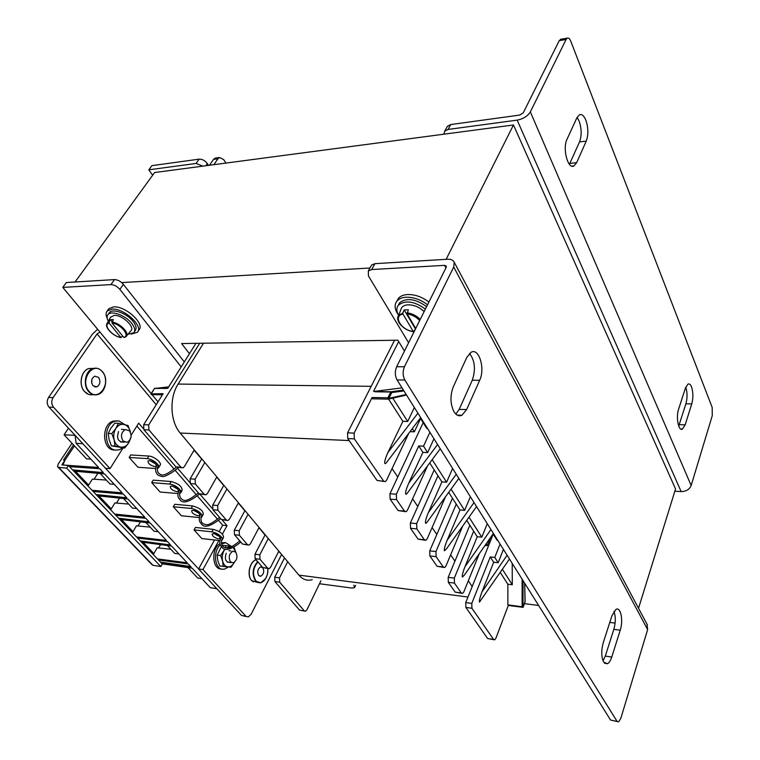<?xml version="1.0" encoding="UTF-8"?>
<svg xmlns="http://www.w3.org/2000/svg" width="760" height="760" viewBox="0 0 760 760"><rect width="100%" height="100%" fill="white"/><g stroke="black" fill="none" stroke-linecap="round" stroke-linejoin="round"><path stroke-width="1.14" d="M75.078 281.998L154.612 172.53L513.475 124.973L675.545 488.965L638.533 608.285M189.458 353.704L181.573 343.558L397.869 340.195L404.472 351.053M538.631 605.473L524.533 603.649M121.666 282.596L369.949 268.014M513.475 124.973L446.139 259.312M219.507 157.51L217.958 158.764L213.56 159.362L215.108 158.108L219.507 157.51L223.62 159.486L225.957 163.077M213.883 164.673L217.958 158.764M213.56 159.362L209.475 165.262M215.108 158.108L216.182 157.966M202.844 166.136L196.108 163.447L148.817 169.822L151.876 165.642L199.12 159.153C202.255 159.059 204.991 160.531 207.328 163.571L205.817 165.746M152.646 175.227L148.817 169.822M208.534 165.386L207.328 163.571M429.723 462.963L441.911 481.887L428.421 512.458C426.094 518.006 425.134 521.569 425.543 523.146C425.866 523.649 426.664 522.928 427.927 520.989L458.85 478.391M448.685 492.394L460.009 509.969L447.146 540.255C444.933 545.746 444.02 549.252 444.401 550.781L446.595 548.73L476.539 506.578M466.726 520.391L477.251 536.731L464.977 566.713C462.859 572.137 461.985 575.596 462.355 577.068L464.36 575.139L493.401 533.425M500.061 544.046L494.779 557.422L490.276 556.947L493.686 562.239L481.963 591.926C479.949 597.293 479.113 600.694 479.465 602.119L509.475 559.037M429.903 432.288L423.519 446.158L418.75 445.94L422.902 452.371L408.719 483.217C406.277 488.822 405.26 492.442 405.697 494.086C406.049 494.627 406.923 493.867 408.31 491.796L440.249 448.77M406.524 395.048L388.55 399.066L402.885 421.315L387.97 452.428C385.396 458.08 384.332 461.766 384.788 463.467C385.177 464.046 386.137 463.239 387.657 461.044L420.688 417.601M320.901 580.83L306.907 609.852L305.548 611.22L299.497 610.081L304.56 611.068M195.957 343.33L167.761 388.322L154.346 388.493L168.653 386.897M151.069 393.898L163.134 393.69L143.659 424.726L143.877 429.733L175.94 466.887L181.63 467.77M143.877 429.733L148.931 429.951L148.713 424.925L199.7 343.273M148.931 429.951L180.946 467.219L175.94 466.887M194.266 449.853L184.376 466.611L182.96 467.856L180.946 467.219M287.688 561.725L279.537 577.856L274.721 577.22L274.892 581.561L299.497 610.081M274.892 581.561L279.709 582.207L279.537 577.856M279.709 582.207L304.256 610.803M204.81 462.498L195.139 479.19L190.152 478.819L190.351 483.588L199.158 493.791L204.715 494.693M190.351 483.588L195.339 483.977L195.139 479.19M195.339 483.977L204.126 494.209L199.158 493.791M216.847 476.9L207.404 493.525L205.989 494.798L204.126 494.209M226.927 488.975L217.673 505.542L212.733 505.086L212.923 509.742L221.331 519.489L226.774 520.41M212.923 509.742L217.863 510.207L217.673 505.542M217.863 510.207L226.261 519.982L221.331 519.489M238.431 502.75L229.387 519.232L227.981 520.533L226.261 519.982M248.073 514.292L239.21 530.717L234.308 530.195L234.488 534.745L242.535 544.065L247.865 545.005M234.488 534.745L239.391 535.278L239.21 530.717M239.391 535.278L247.418 544.625L242.535 544.065M259.074 527.468L250.42 543.818L249.023 545.129L247.418 544.625M268.308 538.517L259.815 554.8L254.951 554.221L255.123 558.657L262.827 567.577L268.062 568.537M255.123 558.657L259.986 559.255L259.815 554.8M259.986 559.255L267.672 568.195L262.827 567.577M278.844 551.142L270.541 567.34L269.154 568.679L267.672 568.195M201.78 458.859L190.152 478.819M223.848 485.288L212.733 505.086M244.958 510.568L234.308 530.195M265.164 534.755L254.951 554.221M284.515 557.925L274.721 577.22M525.046 601.511L523.269 607.069L522.12 606.736L522.101 579.139M490.276 556.947L471.798 603.392L471.922 608.266L493.553 639.417L494.684 639.844L495.89 638.257L508.317 605.435M403.959 390.953L391.78 392.549L388.92 398.335L387.913 397.803L390.783 392.017L374.974 391.78L391.096 391.742L403.437 390.137M375.183 391.352L373.559 391.334L398.696 341.553M388.18 399.123L372.466 398.82L372.087 397.508L354.131 433.124L354.322 438.852L347.748 438.567L347.558 432.858L394.592 340.252M374.718 391.343L402.03 387.885M384.123 481.479L377.036 480.434L385.329 481.565L386.622 480.13L408.766 433.276M347.748 438.567L377.036 480.434M493.819 639.711L487.616 638.524L493.553 639.417M471.922 608.266L465.88 607.439L487.616 638.524M465.88 607.439L465.747 602.585L471.798 603.392M493.221 534.119L465.747 602.585M423.177 422.655L389.956 493.753L396.359 494.228L396.53 499.643L404.462 511.072L406.144 511.708L407.426 510.245L427.538 465.899M404.994 511.613L398.097 510.539L404.462 511.072M396.53 499.643L390.127 499.149L398.097 510.539M390.127 499.149L389.956 493.753M434.197 469.917L410.362 523.042L416.67 523.621L416.831 528.894L424.365 539.742L425.913 540.322L427.186 538.831L445.522 496.755M424.821 540.217L418.085 539.115L424.365 539.742M416.831 528.894L410.514 528.295L418.085 539.115M410.514 528.295L410.362 523.042M452.456 498.247L429.742 550.876L435.964 551.542L436.116 556.672L443.27 566.989L444.704 567.52L445.958 566L462.745 525.996M443.669 567.406L437.085 566.285L443.27 566.989M436.116 556.672L429.894 555.997L437.085 566.285M429.894 555.997L429.742 550.876M469.851 525.245L448.181 577.362L454.318 578.094L454.452 583.091L461.272 592.914L462.593 593.408L463.837 591.869L479.256 553.745M461.615 593.284L455.173 592.135L461.272 592.914M454.452 583.091L448.324 582.341L455.173 592.135M448.324 582.341L448.181 577.362M493.078 533.89L496.973 540.103L497.629 540.16M502.426 569.364L512.288 584.753L507.851 584.231L507.88 604.875L522.12 606.736M512.288 584.753L512.211 563.397M493.686 562.239L498.18 562.732L503.414 549.375M420.584 418.532L426.844 428.488L427.528 428.507M354.322 438.852L383.496 480.871M402.885 421.315L407.702 421.467L414.352 407.512M418.75 445.94L396.359 494.228M437.969 475.769L416.67 523.621M456.256 504.146L435.964 551.542M473.67 531.173L454.318 578.094M441.911 481.887L446.595 482.201L452.618 468.474M460.009 509.969L464.626 510.35L470.373 496.745M477.251 536.731L481.802 537.158L487.283 523.678M422.902 452.371L427.652 452.608L433.969 438.767M522.813 607.335L508.212 605.416L507.88 604.875M500.289 572.489L507.851 584.231M412.3 428.64L414.342 431.822L420.878 417.905M414.342 431.822L410.001 431.661M486.115 543.894L487.236 545.651L490.447 537.672M487.236 545.651L485.041 545.433M423.519 446.158L427.652 452.608M432.164 459.667L446.595 482.201M469.005 517.18L481.802 537.158M451.05 489.136L464.626 510.35M392.758 398.126L407.702 421.467M494.779 557.422L498.18 562.732M391.78 392.549L390.783 392.017L391.78 392.549M406.182 394.497L388.92 398.335L388.303 399.123L387.913 397.803L372.087 397.508M312.217 579.69C307.22 581.115 302.765 579.586 298.87 575.12L180.215 433.038C170.183 421.638 169.138 397.822 178.115 384.066L203.537 343.216M472.188 586.53L468.302 580.811M454.926 561.136L450.642 554.828M436.82 534.489L432.098 527.544M417.791 506.483L412.594 498.845M397.774 477.033L392.065 468.625M691.533 386.897C690.517 384.446 689.329 383.515 687.961 384.104L685.415 388.094L678.632 409.099C675.754 417.259 678.538 431.651 682.452 429.105L685.149 424.84L691.761 403.911C693.329 397.888 693.253 392.217 691.533 386.897M585.846 120.165C583.946 115.662 581.789 113.876 579.386 114.798L576.887 117.79L566.989 139.336C562.286 148.504 567.957 169.784 573.961 165.946L576.65 162.668L586.255 141.113C588.525 134.739 588.383 127.756 585.846 120.165M569.401 164.302L579.528 141.911C581.808 135.555 581.666 128.601 579.111 121.039L577.077 117.391M678.708 426.075L685.9 403.798C687.458 397.974 687.41 392.407 685.767 387.096M566.124 39.453L530.347 111.881L691.163 485.498L712.281 415.587L712.177 407.426L570.798 41.239C569.744 38.693 568.575 37.658 567.274 38.142L566.124 39.453L559.236 40.65L523.231 112.86L519.697 115.073L450.718 124.555L448.048 129.447L444.762 131.138L443.859 134.197M559.236 40.65L561.174 39.206M691.163 485.498C689.462 489.469 686.119 491.501 681.14 491.596L674.851 491.207M448.048 129.447L517.17 120.127C523.288 118.902 527.678 116.156 530.347 111.881M446.709 127.566L447.431 126.255L450.718 124.555M453.967 411.683C456.313 415.378 458.974 416.556 461.938 415.226L466.63 409.564L479.683 380.276C485.374 368.695 479.066 347.605 471.133 352.26L466.811 357.39L453.292 386.821C449.986 395.647 450.214 403.93 453.967 411.683M455.858 414.086L459.163 409.383L472.292 380.219C475.855 369.464 474.924 360.534 469.509 353.419M603.639 662.102L607.515 663.736C609.197 662.796 610.612 660.573 611.753 657.067L620.236 630.211C623.533 620.549 620.711 606.48 615.989 609.358L612 615.562L603.278 642.608C601.15 650.475 601.274 656.972 603.639 662.102M603.031 660.867L605.302 656.089L613.842 629.337C615.723 622.573 615.761 616.569 613.957 611.334M617.253 721.591L610.536 720.005L618.678 721.857L620.834 718.314L647.634 629.584L453.71 267.035L454.204 262.209C453.207 260.081 451.003 259.084 447.583 259.226L374.917 263.673L371.706 269.553L444.524 265.354L445.92 267.938M397.052 379.952C394.905 375.772 394.772 371.374 396.644 366.748L404.462 366.748C402.591 371.393 402.724 375.81 404.852 380.019L397.052 379.952L610.536 720.005M396.644 366.748L446.148 267.463L446.291 266.152L444.524 265.354M404.852 380.019L616.939 721.183M404.462 366.748L453.71 267.035M646.988 624.14L647.634 629.584M615.115 623.105L609.795 622.402M370.889 266.294L371.555 265.078L374.917 263.673M371.706 269.553L368.344 270.949L368.438 275.937L408.604 342.769M114.256 484.338L110.001 484.015L100.197 473.508M91.979 490.247L122.16 492.841L104.557 473.898L73.748 471.124M71.981 443.251L58.121 464.198L57.56 466.668L58.634 467.372L66.633 468.112L68.362 465.481L162.279 563.986L160.825 566.533L66.633 468.112M58.083 467.219L151.876 564.547L152.978 565.307L160.825 566.533M68.362 465.481L61.864 464.882L64.942 460.208L63.507 460.056L73.511 444.894M187.957 567.596L197.733 578.075L201.903 578.654M162.108 563.806L192.214 568.223L210.311 587.698L216.771 588.677M106.305 480.054L92.406 479.113L88.616 485.07L75.478 471.285M128.725 504.089L114.903 502.939L111.254 508.858L98.962 495.947M150.243 527.155L136.486 525.806L132.981 531.677L121.467 519.583M170.895 549.299L157.225 547.779L153.852 553.593L143.07 542.269M74.461 445.911L64.942 460.208M176.861 491.711L178.391 491.34C178.457 489.022 176.273 487.236 171.836 486.01L170.325 486.381C170.259 488.699 172.434 490.475 176.861 491.711M177.745 489.117L172.444 486.096M177.973 493.553L160.132 492.033L151.715 482.628L169.698 484.053C173.622 484.68 177.013 486.533 179.864 489.592M180.595 490.684L180.623 492.945L179.607 493.487M180.899 492.47L182.096 490.428C182.21 486.542 178.571 483.578 171.19 481.536L153.216 480.149L151.715 482.628M199.357 517.56L181.393 515.774L173.318 506.758L191.178 508.44C195.082 509.114 198.398 510.919 201.134 513.864M201.837 514.928L201.818 516.961L200.953 517.456M202.093 516.486L203.233 514.463C203.338 510.796 199.794 507.956 192.612 505.942L174.762 504.288L173.318 506.758M198.065 515.783L199.623 515.432C199.69 513.237 197.562 511.528 193.249 510.321L191.7 510.672C191.643 512.867 193.762 514.567 198.065 515.783M198.892 513.2L193.857 510.416M218.395 538.869L219.991 538.536C220.048 536.456 217.968 534.822 213.778 533.625L212.192 533.957C212.144 536.038 214.206 537.672 218.395 538.869M219.146 536.294L214.396 533.729M219.849 540.588L201.789 538.545L194.047 529.891L211.774 531.819C215.65 532.522 218.909 534.299 221.53 537.13M222.195 538.184L222.148 539.999L221.426 540.436M222.405 539.524L223.497 537.519C223.592 534.042 220.143 531.316 213.151 529.34L195.424 527.45L194.047 529.891M137.987 525.958L140.429 521.864M160.559 544.616L158.641 547.931M97.242 495.757L127.88 498.997L144.751 517.151L114.712 514.083M64.999 460.275L63.08 464.502L64.002 465.072L98.581 467.466L76.133 443.317L75.078 435.337M82.831 443.726L76.133 443.317M49.048 407.16C46.778 404.139 46.616 400.919 48.554 397.47L53.124 397.575C51.176 401.033 51.338 404.272 53.608 407.293L49.048 407.16L198.578 568.974M157.463 558.923L187.159 562.789L171.655 546.098L141.36 542.042M119.757 519.375L150.233 523.051L166.392 540.445L136.524 536.959M161.091 562.732L191.197 567.14L188.176 563.882L158.489 559.996M140.305 540.93L170.601 544.967L167.457 541.586L137.589 538.08M118.655 518.225L149.131 521.873L145.853 518.339L115.824 515.251M96.083 494.551L126.739 497.772L123.319 494.086L93.138 491.464M72.552 469.87L103.36 472.615L99.778 468.758L69.473 466.64M160.512 562.125L190.627 566.514M116.727 515.346L116.403 515.869M93.87 492.233L94.297 491.558M70.376 467.58L70.927 466.744M94.107 479.227L97.879 473.299M111.254 508.858L110.656 509.827M132.981 531.677L132.401 532.646M153.852 553.593L153.292 554.553M88.616 485.07L87.989 486.058M119.548 498.123L116.498 503.072M123.547 498.541L132.487 508.126L136.714 508.506M167.371 545.528L174.752 553.442L178.932 553.936M145.92 522.528L154.052 531.25L158.261 531.686M75.069 435.328L64.078 434.786L86.545 458.869L90.811 459.106M156.436 465.642C155.582 463.163 153.263 461.491 149.482 460.626L148.01 461.016C147.943 463.476 150.185 465.329 154.726 466.583L156.199 466.212M155.677 463.97L150.1 460.702M155.638 468.492L137.959 467.267L129.171 457.463L130.739 454.955L148.817 456.057C154.052 456.161 162.526 463.201 160.027 465.338L158.783 467.409M129.171 457.463L147.259 458.603C151.221 459.183 154.679 461.063 157.652 464.255M158.412 465.367L158.498 467.884L157.31 468.464M64.078 434.786L68.486 428.203M222.082 537.957L221.122 537.443M201.714 514.729L200.716 514.178M180.481 490.504L179.436 489.915M48.554 397.47L92.53 334.02L97.631 329.27M53.124 397.575L97.061 333.916L99.978 332.082L62.795 287.394L110.941 284.61L114.465 279.594C117.695 279.718 120.659 281.295 123.367 284.335L184.3 361.922M278.73 551.361L281.627 554.477M245.803 616.103L202.968 569.572L198.569 568.983L241.471 615.41L248.32 616.901L251.104 614.289L281.504 554.686M105.526 468.284L110.038 468.606L53.608 407.293M110.038 468.606L123.073 447.934M131.157 435.128L138.691 423.187L143.184 428.412M177.574 468.274L189.715 482.362M200.118 494.418L212.315 508.554M222.252 520.077L227.041 525.625L222.405 534.09M218.899 540.493L202.968 569.572M246.363 616.588L241.471 615.41M218.471 520.325L222.68 525.179L219.165 531.563M217.312 534.926L216.989 535.515M214.529 539.989L198.569 568.983M136.857 426.084L174.068 469.062M175.142 470.288L196.241 494.656M197.277 495.853L217.455 519.156M353.818 585.153L354.587 587.622L352.137 588.088L319.494 583.746M62.795 287.394L66.348 282.53L114.465 279.594M123.367 284.335L119.861 289.38L181.184 366.899M119.861 289.38C117.144 286.339 114.171 284.753 110.941 284.61M227.041 525.625L222.68 525.179M158.298 465.205L157.215 464.569M258.704 575.491C256.984 571.852 257.621 568.993 260.594 566.922L262.751 567.653C264.452 571.292 263.815 574.151 260.841 576.213L258.704 575.491M92.977 385.69C90.687 381.606 91.276 378.433 94.753 376.171L98.553 377.387C100.814 381.472 100.215 384.645 96.748 386.887L92.977 385.69M91.789 379.696L91.751 383.287M107.188 318.24C105.716 315.134 105.745 312.702 107.245 310.945L112.052 309.13C124.089 308.028 144.011 326.486 137.322 332.3L131.233 334.124M108.138 309.672L108.803 308.712L113.601 306.888C125.637 305.767 145.511 324.216 138.814 330.058L138.025 331.246M134.368 331.873L135.109 330.771C136.857 328.567 136.202 325.451 133.123 321.413C127.129 313.51 112.822 308.18 109.449 312.55L108.889 313.367M127.955 334.267L133.769 332.766C135.518 330.572 134.852 327.465 131.765 323.427C125.751 315.523 111.444 310.175 108.072 314.545C106.713 316.141 106.78 318.383 108.29 321.262M124.45 337.392L123.747 337.373L112.014 323.01L113.354 319.561L110.475 319.656L112.138 321.689M126.597 335.91L130.615 331.056C135.869 327.57 122.407 314.688 114.133 315.4L110.418 317.395M122.692 336.072L120.878 337.43L109.126 323.095C102.391 324.52 112.309 336.499 120.878 337.43M106.932 323.722L109.05 322.154L110.475 319.656M109.05 322.154L109.126 323.095M398.212 314.621C394.526 309.234 394.145 304.674 397.081 300.931C399.123 298.661 402.24 297.426 406.429 297.217C413.801 297.151 420.84 299.677 427.548 304.788M396.824 301.226L398.459 298.262C400.51 295.991 403.626 294.747 407.816 294.528C415.178 294.462 422.209 296.97 428.897 302.081M425.401 309.082C414.494 301.245 405.536 299.896 398.525 305.045C396.273 307.838 396.302 311.286 398.63 315.39M426.607 306.669C415.72 298.841 406.762 297.502 399.75 302.66L398.344 305.254M415.72 328.5L407.151 313.947L408.358 309.785L404.159 309.928L415.492 328.966M424.147 311.6C419.491 307.154 414.19 304.883 408.234 304.808C405.042 304.969 402.809 305.995 401.527 307.876L400.757 309.861M415.368 328.956L413.858 331.483L413.24 331.455L402.952 314.07C392.587 315.865 401.356 330.363 413.24 331.455M397.945 316.986L398.572 315.542L402.885 312.93L404.159 309.928M402.885 312.93L402.952 314.07M129.532 430.834C132.192 435.736 131.413 439.565 127.205 442.31L123.073 441.028C120.394 436.126 121.163 432.288 125.371 429.523L129.532 430.834M235.733 552.13C237.927 556.681 237.13 560.253 233.339 562.856L230.48 561.934C228.266 557.375 229.054 553.793 232.855 551.19L235.733 552.13M224.713 542.573L221.398 542.906M220.362 544.872C212.582 551.266 214.662 569.744 223.07 569.25L224.827 569.031L228.351 566.96M231.182 546.297L225.682 542.688L221.625 543.885M219.972 543.619C211.005 548.539 212.135 569.563 221.312 569.021M117.021 420.831L113.259 421.135C101.394 424.033 101.944 449.331 113.876 450.015L114.978 450.081M124.906 424.65L118.864 420.907L115.073 421.202C103.208 424.099 103.759 449.445 115.691 450.119L119.206 449.806L122.664 447.916M226.252 553.194C224.447 558.904 225.52 561.963 229.482 562.362M222.528 545.243L232.189 546.431M233.957 546.962L235.771 552.168M224.931 549.223L224.01 550.667C222.328 553.983 221.853 557.45 222.604 561.07C223.535 564.547 225.273 566.494 227.829 566.903L231.049 567.226L234.374 562.371C232.589 565.525 230.413 567.036 227.829 566.903L223.193 566.399L222.604 561.07L220.628 555.55L224.751 549.167M220.628 555.55L217.151 555.114L217.749 560.452L219.716 565.943L223.193 566.399M225.321 547.779L225.995 545.651M217.151 555.114L221.388 546.687M230.964 550.962L228.998 550.725M226.052 547.96L230.612 546.231L231.895 546.592M233.32 547.542L235.752 552.102M118.617 431.594C116.403 438.206 117.933 441.702 123.215 442.101M131.1 436.724L128.649 442.928L124.697 448.029L111.416 445.835L109.107 439.603L108.224 433.418L110.837 428.25L114.836 423.159L118.427 423.301L128.07 425.495L130.331 431.68C129.219 427.719 127.1 425.296 123.984 424.431C120.811 423.861 118.094 425.201 115.852 428.459L118.427 423.301M124.697 448.029L115.007 446.034L114.133 439.859L111.815 433.589L115.852 428.459C113.772 431.927 113.202 435.727 114.133 439.859C115.282 443.868 117.439 446.272 120.584 447.07C123.775 447.573 126.464 446.186 128.649 442.928L130.045 439.897M111.416 445.835L115.007 446.034M108.224 433.418L111.815 433.589M123.842 429.457L121.391 429.352M196.108 163.447L199.12 159.153M428.421 512.458L456.247 474.249M447.146 540.255L474.022 502.559M464.977 566.713L490.95 529.52M481.963 591.926L507.091 555.237M408.719 483.217L437.57 444.495M387.97 452.428L417.905 413.174M166.43 388.436L154.612 388.274L151.192 393.471L151.63 394.611L162.421 394.81M148.713 424.925L143.659 424.726M347.558 432.858L354.131 433.124M513.408 565.307L512.269 565.174M523.013 580.592L523.032 607.373M525.056 602.224L524.619 583.148M298.87 575.12L467.979 597.018M180.215 433.038L349.144 440.553M178.115 384.066L371.193 386.317M517.17 120.127L681.14 491.596M569.857 163.409L576.65 162.668M579.528 141.911L586.255 141.113M679.231 424.669L685.149 424.84M685.9 403.798L691.761 403.911M459.163 409.383L466.63 409.564M605.302 656.089L611.753 657.067M613.842 629.337L620.236 630.211M472.292 380.219L479.683 380.276M152.978 565.307L58.634 467.372M169.698 484.053L171.19 481.536M191.178 508.44L192.612 505.942M211.774 531.819L213.151 529.34M147.259 458.603L148.817 456.057M97.061 333.916L156.208 404.709M194.446 450.48L201.647 459.097M216.714 477.137L223.725 485.526M238.307 502.978L244.834 510.796M258.951 527.697L265.041 534.983M158.013 401.84L152 394.611M151.041 393.462L99.978 332.082M251.56 580.478C246.525 575.377 249.822 561.051 256.148 559.844C249.802 561.231 246.686 575.519 251.674 580.554L256.842 582.264M257.953 561.925C252.871 568.033 252.187 574.351 255.92 580.878C260.604 586.767 269.012 577.856 267.805 568.508M265.497 578.75L260.737 582.806L255.578 581.086C251.75 574.37 252.453 567.881 257.688 561.63M249.565 576.222C248.653 572.024 249.223 568.033 251.275 564.233M93.442 368.419L88.891 368.543C81.111 370.604 78.394 385.13 84.626 391.58C87.144 394.288 90.003 395.295 93.204 394.592M89.138 391.4C98.543 402.772 112.072 382.251 102.324 371.773C93.186 360.097 79.069 380.731 89.138 391.4M102.372 371.659C108.338 378.29 105.564 392.445 97.85 394.526C94.468 395.494 91.428 394.535 88.739 391.656C82.517 385.177 85.234 370.614 93.005 368.543C96.482 367.555 99.569 368.543 102.258 371.526M90.136 368.543L92.178 368.543M111.929 322.059C120.042 322.838 130.397 333.735 125.951 336.69L124.317 337.506M123.747 337.373C130.625 336.138 120.764 323.94 112.014 323.01M407.084 312.797C412.233 313.538 416.613 315.77 420.223 319.476M419.672 320.568C416.328 316.93 412.158 314.726 407.151 313.947M166.411 388.455L154.612 388.274L150.993 394.307M524.694 583.271L525.131 601.806M375.212 391.523L391.248 391.761L403.465 390.174M571.957 166.164L573.961 165.946M680.751 429.048L682.452 429.105M444.762 131.138L447.431 126.255M560.395 39.349L567.274 38.142M457.206 415.093L461.938 415.226M604.561 663.281L607.515 663.736M454.204 262.209L647.396 624.91M371.555 265.078L368.344 270.949M221.046 537.139C219.478 540.987 219.393 543.865 220.789 545.756C222.205 546.82 224.067 555.465 240.815 542.07M222.347 537.909C220.751 542.611 221.35 545.718 224.133 547.219C227.468 548.159 228.418 550.003 239.818 540.911M200.659 513.874C198.996 517.702 198.864 520.6 200.269 522.557C201.818 523.554 203.224 532.294 220.552 518.586M201.98 514.672C200.298 519.365 200.811 522.433 203.5 523.887C206.71 524.885 208.031 526.614 219.535 517.417M179.388 489.611C177.612 493.411 177.46 496.356 178.923 498.465C180.471 499.462 181.877 507.898 199.443 494.067M180.728 490.447C179.312 492.29 179.218 494.808 180.462 498C183.226 500.061 184.386 504.136 198.369 492.889M355.623 585.39L354.787 587.186M157.177 464.274C155.287 467.979 155.116 471 156.655 473.347C157.159 474.933 159.153 476.007 162.63 476.558C164.369 476.957 171.902 473.356 178.41 467.552M192.831 452.276L194.617 450.291M158.545 465.148C157.092 467.01 156.93 469.499 158.08 472.625C160.816 474.648 161.842 478.772 176.301 467.229M253.365 581.903L251.608 580.526M260.737 582.806C265.572 580.735 267.947 575.966 267.872 568.518M260.841 576.213L259.302 576.004M88.359 394.259L84.559 391.562M97.85 394.526C105.602 392.568 108.509 378.214 102.372 371.583C99.626 368.572 96.51 367.555 93.005 368.543L88.891 368.543C81.139 370.471 78.252 385.006 84.521 391.523M96.748 386.887L94.639 386.859M107.245 310.945L108.803 308.712M109.449 312.55L108.072 314.545M121.078 337.592C113.506 336.661 104.006 327.209 107.131 323.38L110.675 316.92M397.081 300.931L398.459 298.262M399.75 302.66L398.525 305.045M413.44 331.654C403.997 330.704 394.734 320.824 398.572 315.542L401.527 307.876M124.63 442.177L120.555 441.969M231.277 562.59L227.344 562.096M221.977 542.716L223.734 542.915M113.259 421.135L115.073 421.202"/></g></svg>
